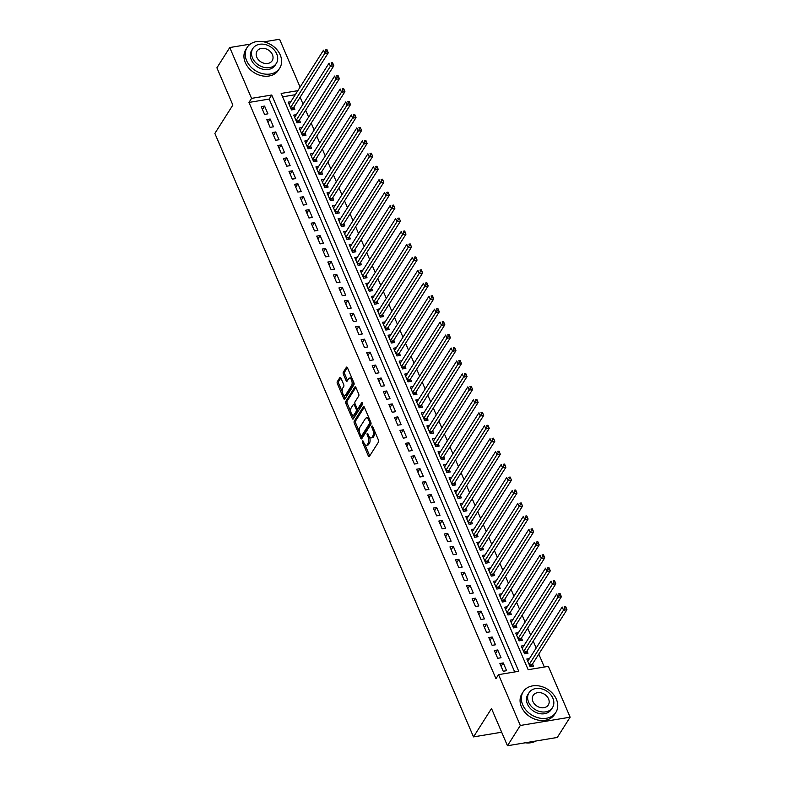 <?xml version="1.0" encoding="UTF-8"?>
<svg xmlns="http://www.w3.org/2000/svg" width="785" height="785" viewBox="0 0 785 785"><rect width="100%" height="100%" fill="white"/><g stroke="black" fill="none" stroke-linecap="round" stroke-linejoin="round"><path stroke-width="1.18" d="M362.513 440.984A1.06 0.5 -99.5 0 0 362.542 442.436L368.332 455.938A1.511 0.706 -99.5 0 0 369.087 456.644A1.511 0.706 -99.5 0 0 369.382 456.419L378.468 442.092A1.511 0.706 -99.5 0 0 378.429 440.022L372.639 426.52A1.06 0.5 -99.5 0 0 372.11 426.029A1.06 0.5 -99.5 0 0 371.904 426.186A1.06 0.5 -99.5 0 0 371.933 427.629L372.679 429.375A4.847 2.267 -99.5 0 1 372.806 435.989L372.051 437.186A4.847 2.267 -99.5 0 1 371.109 437.902A4.847 2.267 -99.5 0 1 368.695 435.665L367.949 433.919A1.06 0.5 -99.5 0 0 367.419 433.428A1.06 0.5 -99.5 0 0 367.213 433.585A1.06 0.5 -99.5 0 0 367.243 435.037L367.988 436.784A4.847 2.267 -99.5 0 1 368.116 443.397L367.36 444.585A4.847 2.267 -99.5 0 1 366.409 445.311A4.847 2.267 -99.5 0 1 364.004 443.064L363.249 441.317A1.06 0.5 -99.5 0 0 362.719 440.827A1.06 0.5 -99.5 0 0 362.513 440.984M340.916 378.066A1.511 0.706 -99.5 0 0 340.17 377.369A1.511 0.706 -99.5 0 0 339.866 377.595L337.324 381.608A1.511 0.706 -99.5 0 0 337.364 383.679L343.791 398.672A1.511 0.706 -99.5 0 0 344.546 399.379A1.511 0.706 -99.5 0 0 344.841 399.153L353.927 384.827A1.511 0.706 -99.5 0 0 353.888 382.756L347.451 367.753A1.511 0.706 -99.5 0 0 346.705 367.056A1.511 0.706 -99.5 0 0 346.401 367.282L343.33 372.139A1.511 0.706 -99.5 0 0 343.369 374.209L346.116 380.627A1.511 0.706 -99.5 0 0 346.872 381.324A1.511 0.706 -99.5 0 0 347.166 381.098L348.697 378.694A4.053 1.894 -99.5 0 1 349.482 378.095A4.053 1.894 -99.5 0 1 351.808 380.833A4.053 1.894 -99.5 0 1 351.611 385.494L345.626 394.924A4.053 1.894 -99.5 0 1 344.841 395.522A4.053 1.894 -99.5 0 1 342.515 392.785A4.053 1.894 -99.5 0 1 342.711 388.124L343.712 386.554A1.511 0.706 -99.5 0 0 343.673 384.483L340.916 378.066M297.849 90.668L281.167 93.444L528.158 669.713L548.352 666.357L570.136 717.186L557.281 737.458L507.463 745.75L491.508 708.521L473.512 736.899L214.864 133.43L232.86 105.053L216.905 67.814L229.76 47.542L250.268 44.127M507.463 745.75L520.318 725.477L498.534 674.649L518.728 671.283L271.738 95.014L251.543 98.37L229.76 47.542M514.705 671.95L269.167 99.067L248.973 102.433L495.963 678.701L498.534 674.649M248.973 102.433L251.543 98.37M354.261 421.143A1.511 0.706 -99.5 0 0 354.3 423.213L360.737 438.207A1.511 0.706 -99.5 0 0 361.483 438.903A1.511 0.706 -99.5 0 0 361.787 438.687L370.863 424.351A1.511 0.706 -99.5 0 0 370.824 422.291L364.397 407.287A1.511 0.706 -99.5 0 0 363.641 406.591A1.511 0.706 -99.5 0 0 363.347 406.816L354.261 421.143L355.615 420.917A1.511 0.706 -99.5 0 0 355.654 422.987L359.461 431.878M352.259 418.444L345.832 403.441A1.511 0.706 -99.5 0 1 345.792 401.38L354.879 387.044A1.511 0.706 -99.5 0 1 355.173 386.828A1.511 0.706 -99.5 0 1 355.929 387.525L358.676 393.942A1.511 0.706 -99.5 0 1 358.716 396.013L355.036 401.822A1.511 0.706 -99.5 0 0 355.075 403.892L356.9 408.141A1.511 0.706 -99.5 0 0 357.656 408.848A1.511 0.706 -99.5 0 0 357.95 408.622L361.787 402.568A1.06 0.5 -99.5 0 1 361.993 402.411A1.06 0.5 -99.5 0 1 362.601 403.137A1.06 0.5 -99.5 0 1 362.542 404.353L353.309 418.915A1.511 0.706 -99.5 0 1 353.014 419.141A1.511 0.706 -99.5 0 1 352.259 418.444L353.603 418.219L352.072 414.627M290.852 101.697L288.154 102.148L291.49 109.92L294.856 109.36L293.884 107.094M296.396 114.649L293.708 115.101L297.034 122.862L300.4 122.303L299.428 120.036M301.95 127.602L299.262 128.043L302.588 135.815L305.954 135.255L304.982 132.989M307.504 140.544L304.806 140.996L308.142 148.767L311.508 148.208L310.536 145.941M313.048 153.497L310.36 153.948L313.686 161.72L317.052 161.161L316.08 158.894M318.602 166.449L315.913 166.901L319.24 174.662L322.606 174.103L321.634 171.837M324.156 179.402L321.457 179.844L324.794 187.615L328.159 187.056L327.188 184.789M329.7 192.345L327.011 192.796L330.338 200.567L333.703 200.008L332.732 197.742M335.254 205.297L332.565 205.749L335.892 213.52L339.257 212.961L338.286 210.694M340.808 218.25L338.109 218.701L341.446 226.463L344.811 225.903L343.84 223.637M346.352 231.202L343.663 231.644L346.99 239.415L350.355 238.856L349.384 236.589M351.906 244.145L349.207 244.596L352.543 252.368L355.909 251.808L354.938 249.542M357.45 257.097L354.761 257.549L358.088 265.32L361.453 264.761L360.492 262.494M363.004 270.05L360.315 270.501L363.641 278.263L367.007 277.704L366.036 275.437M368.558 283.002L365.859 283.444L369.195 291.215L372.561 290.656L371.59 288.389M374.102 295.945L371.413 296.396L374.739 304.168L378.105 303.609L377.134 301.342M379.655 308.897L376.967 309.349L380.293 317.12L383.659 316.551L382.688 314.294M385.209 321.85L382.511 322.292L385.847 330.063L389.213 329.504L388.241 327.237M390.753 334.802L388.065 335.244L391.391 343.016L394.757 342.456L393.785 340.19M396.307 347.745L393.619 348.197L396.945 355.968L400.311 355.409L399.339 353.142M401.861 360.698L399.163 361.149L402.499 368.921L405.865 368.351L404.893 366.095M407.405 373.65L404.717 374.092L408.043 381.863L411.409 381.304L410.437 379.037M412.959 386.603L410.27 387.044L413.597 394.816L416.963 394.256L415.991 391.99M418.513 399.545L415.814 399.997L419.151 407.768L422.516 407.209L421.545 404.942M424.057 412.498L421.368 412.949L424.695 420.721L428.06 420.152L427.089 417.885M429.611 425.45L426.912 425.892L430.249 433.663L433.614 433.104L432.643 430.837M435.165 438.403L432.466 438.844L435.793 446.616L439.158 446.057L438.197 443.79M440.709 451.346L438.02 451.797L441.347 459.568L444.712 459.009L443.741 456.742M446.263 464.298L443.564 464.749L446.9 472.521L450.266 471.952L449.295 469.685M451.807 477.251L449.118 477.692L452.445 485.464L455.81 484.904L454.839 482.638M457.361 490.193L454.672 490.645L457.998 498.416L461.364 497.857L460.393 495.59M462.914 503.146L460.216 503.597L463.552 511.369L466.918 510.809L465.947 508.543M468.459 516.098L465.77 516.55L469.096 524.321L472.462 523.752L471.491 521.485M474.012 529.051L471.324 529.492L474.65 537.264L478.016 536.705L477.045 534.438M479.566 541.993L476.868 542.445L480.204 550.216L483.57 549.657L482.598 547.39M485.11 554.946L482.422 555.397L485.748 563.169L489.114 562.61L488.142 560.343M490.664 567.898L487.976 568.35L491.302 576.111L494.668 575.552L493.696 573.285M496.218 580.851L493.52 581.292L496.856 589.064L500.222 588.505L499.25 586.238M501.762 593.794L499.074 594.245L502.4 602.016L505.766 601.457L504.794 599.19M507.316 606.746L504.618 607.197L507.954 614.969L511.32 614.41L510.348 612.143M512.87 619.699L510.171 620.15L513.498 627.912L516.864 627.352L515.902 625.086M518.414 632.651L515.725 633.093L519.052 640.864L522.417 640.305L521.446 638.038M523.968 645.594L521.269 646.045L524.606 653.817L527.971 653.257L527 650.991M499.898 663.482L503.224 671.254L506.59 670.684L503.263 662.923L499.898 663.482M494.344 650.529L497.68 658.301L501.046 657.742L497.71 649.97L494.344 650.529M488.8 637.577L492.126 645.348L495.492 644.789L492.166 637.018L488.8 637.577M483.246 624.634L486.572 632.396L489.938 631.837L486.612 624.065L483.246 624.634M477.692 611.682L481.028 619.453L484.394 618.894L481.058 611.122L477.692 611.682M472.148 598.729L475.474 606.501L478.84 605.941L475.514 598.17L472.148 598.729M466.594 585.777L469.93 593.548L473.296 592.989L469.96 585.217L466.594 585.777M461.05 572.834L464.377 580.596L467.742 580.036L464.416 572.265L461.05 572.834M455.496 559.882L458.823 567.653L462.188 567.094L458.862 559.322L455.496 559.882M449.942 546.929L453.279 554.701L456.644 554.141L453.308 546.37L449.942 546.929M444.398 533.977L447.725 541.748L451.09 541.189L447.764 533.417L444.398 533.977M438.844 521.034L442.171 528.796L445.537 528.236L442.21 520.465L438.844 521.034M433.291 508.081L436.627 515.853L439.992 515.294L436.656 507.522L433.291 508.081M427.746 495.129L431.073 502.9L434.439 502.341L431.112 494.57L427.746 495.129M422.193 482.176L425.519 489.948L428.885 489.389L425.558 481.617L422.193 482.176M416.639 469.234L419.975 476.995L423.341 476.436L420.004 468.665L416.639 469.234M411.095 456.281L414.421 464.053L417.787 463.493L414.46 455.722L411.095 456.281M405.541 443.329L408.867 451.1L412.233 450.541L408.906 442.769L405.541 443.329M399.987 430.376L403.323 438.148L406.689 437.588L403.353 429.817L399.987 430.376M394.443 417.434L397.769 425.195L401.135 424.636L397.809 416.874L394.443 417.434M388.889 404.481L392.225 412.253L395.591 411.693L392.255 403.922L388.889 404.481M383.345 391.529L386.671 399.3L390.037 398.741L386.711 390.969L383.345 391.529M377.791 378.576L381.117 386.348L384.483 385.788L381.157 378.017L377.791 378.576M372.237 365.633L375.573 373.395L378.939 372.836L375.603 365.074L372.237 365.633M366.693 352.681L370.02 360.452L373.385 359.893L370.059 352.122L366.693 352.681M361.139 339.728L364.466 347.5L367.831 346.941L364.505 339.169L361.139 339.728M355.585 326.776L358.922 334.547L362.287 333.988L358.951 326.217L355.585 326.776M350.041 313.833L353.368 321.605L356.733 321.036L353.407 313.274L350.041 313.833M344.487 300.881L347.814 308.652L351.18 308.093L347.853 300.321L344.487 300.881M338.934 287.928L342.27 295.7L345.635 295.14L342.299 287.369L338.934 287.928M333.389 274.976L336.716 282.747L340.082 282.188L336.755 274.416L333.389 274.976M327.836 262.033L331.162 269.804L334.528 269.235L331.201 261.474L327.836 262.033M322.282 249.081L325.618 256.852L328.984 256.293L325.647 248.521L322.282 249.081M316.738 236.128L320.064 243.899L323.43 243.34L320.103 235.569L316.738 236.128M311.184 223.175L314.52 230.947L317.886 230.388L314.549 222.616L311.184 223.175M305.64 210.233L308.966 218.004L312.332 217.435L309.005 209.673L305.64 210.233M300.086 197.28L303.412 205.052L306.778 204.493L303.452 196.721L300.086 197.28M294.532 184.328L297.868 192.099L301.234 191.54L297.898 183.768L294.532 184.328M288.988 171.375L292.314 179.147L295.68 178.588L292.354 170.816L288.988 171.375M283.434 158.433L286.76 166.204L290.126 165.635L286.8 157.873L283.434 158.433M277.88 145.48L281.216 153.252L284.582 152.692L281.246 144.921L277.88 145.48M272.336 132.528L275.663 140.299L279.028 139.74L275.702 131.968L272.336 132.528M266.782 119.585L270.109 127.347L273.474 126.787L270.148 119.016L266.782 119.585M267.93 113.835L264.594 106.073L261.228 106.632L264.565 114.404L267.93 113.835M544.329 667.024L538.785 654.101M536.184 648.027L533.241 641.149M530.64 635.075L527.687 628.196M525.087 622.132L522.133 615.254M519.533 609.18L516.589 602.301M513.989 596.227L511.035 589.349M508.435 583.275L505.481 576.396M502.881 570.332L499.937 563.453M497.337 557.379L494.383 550.501M491.783 544.427L488.839 537.548M486.229 531.474L483.285 524.596M480.685 518.532L477.731 511.653M475.131 505.579L472.187 498.701M469.577 492.627L466.633 485.748M464.033 479.674L461.08 472.796M458.479 466.732L455.536 459.853M452.935 453.779L449.982 446.9M447.381 440.827L444.428 433.948M441.827 427.874L438.884 420.995M436.283 414.931L433.33 408.053M430.729 401.979L427.776 395.1M425.176 389.026L422.232 382.148M419.632 376.084L416.678 369.195M414.078 363.131L411.134 356.253M408.524 350.179L405.58 343.3M402.98 337.226L400.026 330.348M397.426 324.284L394.482 317.395M391.872 311.331L388.928 304.452M386.328 298.378L383.374 291.5M380.774 285.426L377.83 278.547M375.23 272.483L372.276 265.595M369.676 259.531L366.723 252.652M364.122 246.578L361.178 239.7M358.578 233.626L355.625 226.747M353.024 220.683L350.071 213.795M347.47 207.731L344.527 200.852M341.926 194.778L338.973 187.9M336.373 181.826L333.429 174.947M330.819 168.883L327.875 161.995M325.275 155.93L322.321 149.052M319.721 142.978L316.777 136.099M314.167 130.025L311.223 123.147M308.623 117.083L305.669 110.204M303.069 104.13L300.125 97.252M295.278 94.72L282.61 96.83M529.512 658.546L526.823 658.998L530.15 666.769L533.515 666.21L532.544 663.943M473.512 736.899L501.664 732.219M570.136 717.186L520.318 725.477M263.888 41.86L279.568 39.25L300.096 87.125M269.167 99.067L271.738 95.014M503.263 662.923L501.115 666.308M497.71 649.97L495.561 653.365M492.166 637.018L490.007 640.413M486.612 624.065L484.463 627.46M481.058 611.122L478.909 614.508M475.514 598.17L473.365 601.565M469.96 585.217L467.811 588.613M464.416 572.265L462.257 575.66M458.862 559.322L456.713 562.717M453.308 546.37L451.159 549.765M447.764 533.417L445.605 536.812M442.21 520.465L440.061 523.86M436.656 507.522L434.507 510.917M431.112 494.57L428.953 497.965M425.558 481.617L423.409 485.012M420.004 468.665L417.855 472.06M414.46 455.722L412.302 459.117M408.906 442.769L406.758 446.165M403.353 429.817L401.204 433.212M397.809 416.874L395.66 420.26M392.255 403.922L390.106 407.317M386.711 390.969L384.552 394.364M381.157 378.017L379.008 381.412M375.603 365.074L373.454 368.459M370.059 352.122L367.9 355.517M364.505 339.169L362.356 342.564M358.951 326.217L356.802 329.612M353.407 313.274L351.248 316.659M347.853 300.321L345.704 303.716M342.299 287.369L340.15 290.764M336.755 274.416L334.596 277.811M331.201 261.474L329.052 264.859M325.647 248.521L323.498 251.916M320.103 235.569L317.954 238.964M314.549 222.616L312.401 226.011M309.005 209.673L306.847 213.059M303.452 196.721L301.303 200.116M297.898 183.768L295.749 187.164M292.354 170.816L290.195 174.211M286.8 157.873L284.651 161.259M281.246 144.921L279.097 148.316M275.702 131.968L273.543 135.363M270.148 119.016L267.999 122.411M264.594 106.073L262.445 109.458M366.409 445.311L367.763 445.085A4.847 2.267 -99.5 0 0 368.705 444.369L367.36 444.585M369.549 437.108A4.847 2.267 -99.5 0 1 369.46 443.172L368.705 444.369M371.109 437.902L372.453 437.677A4.847 2.267 -99.5 0 0 373.395 436.96L372.051 437.186M374.612 431.132A4.847 2.267 -99.5 0 1 374.16 435.763L373.395 436.96M364.897 444.555L369.676 455.712A1.511 0.706 -99.5 0 0 369.745 455.849M364.338 407.16L355.615 420.917M361.306 436.185L362.081 437.981A1.511 0.706 -99.5 0 0 362.14 438.118M360.845 435.695A1.06 0.5 -99.5 0 0 361.365 436.185A1.06 0.5 -99.5 0 0 361.571 436.028L369.549 423.449A1.06 0.5 -99.5 0 0 369.519 422.006L368.734 420.161A4.847 2.267 -99.5 0 0 366.32 417.924A4.847 2.267 -99.5 0 0 365.368 418.64L359.923 427.236A4.847 2.267 -99.5 0 0 360.05 433.85L360.845 435.695M362.464 435.881A1.06 0.5 -99.5 0 0 362.709 435.96A1.06 0.5 -99.5 0 0 362.925 435.803L361.571 436.028M371.011 422.899A1.06 0.5 -99.5 0 1 370.893 423.223L362.925 435.803M369.176 418.444A4.847 2.267 -99.5 0 0 367.665 417.698L366.32 417.924M350.826 411.723L347.176 403.215L345.832 403.441M355.86 387.388L347.137 401.155A1.511 0.706 -99.5 0 0 347.176 403.215M357.656 408.848L359 408.622A1.511 0.706 -99.5 0 0 359.295 408.396L362.611 403.166M351.209 407.847A4.053 1.894 -99.5 0 0 351.013 412.508A4.053 1.894 -99.5 0 0 353.338 415.255A4.053 1.894 -99.5 0 0 354.123 414.647L356.233 411.33A1.511 0.706 -99.5 0 0 356.194 409.26L354.369 405.001A1.511 0.706 -99.5 0 0 353.613 404.304A1.511 0.706 -99.5 0 0 353.319 404.53L351.209 407.847M353.338 415.255L354.683 415.029A4.053 1.894 -99.5 0 0 355.468 414.431L354.123 414.647M357.44 408.818L357.538 409.034A1.511 0.706 -99.5 0 1 357.577 411.104L355.468 414.431M355.163 404.108A1.511 0.706 -99.5 0 0 354.957 404.079L353.613 404.304M344.841 395.522L346.185 395.297A4.053 1.894 -99.5 0 0 346.97 394.698L345.626 394.924M353.368 381.559A4.053 1.894 -99.5 0 1 352.956 385.268L346.97 394.698M352.014 378.399A4.053 1.894 -99.5 0 0 350.836 377.87L349.482 378.095M347.392 367.625L344.674 371.913A1.511 0.706 -99.5 0 0 344.713 373.984L347.461 380.401A1.511 0.706 -99.5 0 0 347.529 380.529M343.653 394.992L345.135 398.456A1.511 0.706 -99.5 0 0 345.194 398.584M340.857 377.928L338.669 381.382A1.511 0.706 -99.5 0 0 338.708 383.453L342.299 391.833M531.651 666.514L531.985 664.983A1.541 0.726 80.5 0 1 532.142 664.591L566.947 609.69L563.581 610.249L562.197 607.011L527.795 661.264M529.178 664.503L564.847 608.051L566.191 607.826L565.632 606.53L564.287 606.756L564.847 608.051M564.287 606.756L565.632 606.53M566.191 607.826L566.947 609.69M525.243 742.787A19.301 15.121 32.4 0 0 535.959 741.001M522.722 704.861A19.301 15.121 32.4 0 0 538.922 717.961A19.301 15.121 32.4 0 0 555.859 712.397A19.301 15.121 32.4 0 0 556.379 699.258A19.301 15.121 32.4 0 0 540.188 686.159A19.301 15.121 32.4 0 0 523.252 691.722A19.301 15.121 32.4 0 0 522.722 704.861M523.252 691.722L521.966 693.754A19.301 15.121 32.4 0 0 521.436 706.892A19.301 15.121 32.4 0 0 537.637 719.992A19.301 15.121 32.4 0 0 554.573 714.428L555.859 712.397M552.473 707.638L551.296 709.503A13.894 10.882 -147.6 0 1 539.099 713.506A13.894 10.882 -147.6 0 1 527.441 704.076A13.894 10.882 -147.6 0 1 527.814 694.617L529.002 692.753A13.894 10.882 32.4 0 0 528.619 702.212A13.894 10.882 32.4 0 0 540.276 711.642A13.894 10.882 32.4 0 0 552.473 707.638A13.894 10.882 32.4 0 0 552.856 698.179A13.894 10.882 32.4 0 0 541.199 688.749A13.894 10.882 32.4 0 0 529.002 692.753M548.548 698.895A8.959 7.016 32.4 0 0 541.032 692.821A8.959 7.016 32.4 0 0 533.172 695.402A8.959 7.016 32.4 0 0 532.927 701.496A8.959 7.016 32.4 0 0 540.443 707.57A8.959 7.016 32.4 0 0 548.303 704.989A8.959 7.016 32.4 0 0 548.548 698.895M246.598 60.602A19.301 15.121 32.4 0 0 262.789 73.702A19.301 15.121 32.4 0 0 279.725 68.138A19.301 15.121 32.4 0 0 280.255 54.999A19.301 15.121 32.4 0 0 264.064 41.899A19.301 15.121 32.4 0 0 247.118 47.463A19.301 15.121 32.4 0 0 246.598 60.602M247.118 47.463L245.833 49.494A19.301 15.121 32.4 0 0 245.312 62.633A19.301 15.121 32.4 0 0 261.503 75.723A19.301 15.121 32.4 0 0 278.439 70.159L279.725 68.138M276.349 63.379L275.162 65.243A13.894 10.882 -147.6 0 1 262.965 69.247A13.894 10.882 -147.6 0 1 251.308 59.817A13.894 10.882 -147.6 0 1 251.681 50.358L252.868 48.493A13.894 10.882 32.4 0 0 252.485 57.953A13.894 10.882 32.4 0 0 264.152 67.382A13.894 10.882 32.4 0 0 276.349 63.379A13.894 10.882 32.4 0 0 276.722 53.92A13.894 10.882 32.4 0 0 265.065 44.49A13.894 10.882 32.4 0 0 252.868 48.493M272.415 54.636A8.959 7.016 32.4 0 0 264.898 48.562A8.959 7.016 32.4 0 0 257.038 51.133A8.959 7.016 32.4 0 0 256.803 57.236A8.959 7.016 32.4 0 0 264.31 63.31A8.959 7.016 32.4 0 0 272.169 60.73A8.959 7.016 32.4 0 0 272.415 54.636M526.097 653.571L526.431 652.031A1.541 0.726 80.5 0 1 526.588 651.638L561.393 596.737L558.027 597.297L556.643 594.059L522.241 648.312M523.634 651.55L559.293 595.108L560.637 594.883L560.088 593.588L558.734 593.813L559.293 595.108M558.734 593.813L560.088 593.588M560.637 594.883L561.393 596.737M520.553 640.619L520.887 639.088A1.541 0.726 80.5 0 1 521.034 638.686L555.849 583.785L552.483 584.344L551.09 581.106L516.697 635.359M518.08 638.597L553.739 582.156L555.093 581.93L554.534 580.635L553.189 580.861L553.739 582.156M553.189 580.861L554.534 580.635M555.093 581.93L555.849 583.785M514.999 627.666L515.333 626.136A1.541 0.726 80.5 0 1 515.49 625.743L550.295 570.842L546.929 571.402L545.546 568.163L511.143 622.417M512.536 625.655L548.195 569.203L549.539 568.978L548.98 567.683L547.636 567.908L548.195 569.203M547.636 567.908L548.98 567.683M549.539 568.978L550.295 570.842M509.445 614.714L509.779 613.183A1.541 0.726 80.5 0 1 509.936 612.791L544.741 557.89L541.375 558.449L539.992 555.211L505.589 609.464M506.982 612.702L542.641 556.251L543.985 556.025L543.436 554.74L542.092 554.956L542.641 556.251M542.092 554.956L543.436 554.74M543.985 556.025L544.741 557.89M503.901 601.771L504.235 600.231A1.541 0.726 80.5 0 1 504.382 599.838L539.197 544.937L535.831 545.496L534.438 542.258L500.045 596.512M501.429 599.75L537.087 543.308L538.441 543.083L537.882 541.787L536.538 542.013L537.087 543.308M536.538 542.013L537.882 541.787M538.441 543.083L539.197 544.937M498.347 588.819L498.681 587.288A1.541 0.726 80.5 0 1 498.838 586.886L533.643 531.985L530.277 532.544L528.894 529.306L494.491 583.559M495.885 586.797L531.543 530.356L532.887 530.13L532.328 528.835L530.984 529.061L531.543 530.356M530.984 529.061L532.328 528.835M532.887 530.13L533.643 531.985M492.794 575.866L493.137 574.335A1.541 0.726 80.5 0 1 493.284 573.943L528.099 519.042L524.733 519.601L523.34 516.363L488.947 570.616M490.331 573.855L525.989 517.403L527.334 517.178L526.784 515.882L525.44 516.108L525.989 517.403M525.44 516.108L526.784 515.882M527.334 517.178L528.099 519.042M487.249 562.914L487.583 561.383A1.541 0.726 80.5 0 1 487.73 560.99L522.545 506.089L519.179 506.649L517.786 503.411L483.393 557.664M484.777 560.902L520.435 504.451L521.789 504.235L521.23 502.94L519.886 503.156L520.435 504.451M519.886 503.156L521.23 502.94M521.789 504.235L522.545 506.089M481.696 549.971L482.029 548.43A1.541 0.726 80.5 0 1 482.186 548.038L516.991 493.137L513.625 493.696L512.242 490.458L477.839 544.712M479.233 547.95L514.891 491.508L516.236 491.282L515.676 489.987L514.332 490.213L514.891 491.508M514.332 490.213L515.676 489.987M516.236 491.282L516.991 493.137M476.152 537.018L476.485 535.488A1.541 0.726 80.5 0 1 476.632 535.085L511.447 480.185L508.081 480.744L506.688 477.506L472.295 531.759M473.679 534.997L509.337 478.556L510.682 478.33L510.132 477.035L508.788 477.26L509.337 478.556M508.788 477.26L510.132 477.035M510.682 478.33L511.447 480.185M470.598 524.066L470.931 522.535A1.541 0.726 80.5 0 1 471.078 522.143L505.893 467.242L502.528 467.801L501.144 464.563L466.741 518.816M468.125 522.054L503.793 465.603L505.138 465.377L504.578 464.082L503.234 464.308L503.793 465.603M503.234 464.308L504.578 464.082M505.138 465.377L505.893 467.242M465.044 511.113L465.377 509.583A1.541 0.726 80.5 0 1 465.534 509.19L500.339 454.289L496.974 454.849L495.59 451.611L461.188 505.864M462.581 509.102L498.239 452.651L499.584 452.435L499.034 451.139L497.68 451.355L498.239 452.651M497.68 451.355L499.034 451.139M499.584 452.435L500.339 454.289M459.5 498.171L459.833 496.63A1.541 0.726 80.5 0 1 459.981 496.238L494.795 441.337L491.43 441.896L490.036 438.658L455.643 492.911M457.027 496.149L492.686 439.708L494.03 439.482L493.48 438.187L492.136 438.413L492.686 439.708M492.136 438.413L493.48 438.187M494.03 439.482L494.795 441.337M453.946 485.218L454.279 483.688A1.541 0.726 80.5 0 1 454.436 483.285L489.241 428.384L485.876 428.944L484.492 425.705L450.09 479.959M451.473 483.197L487.142 426.755L488.486 426.53L487.927 425.234L486.582 425.46L487.142 426.755M486.582 425.46L487.927 425.234M488.486 426.53L489.241 428.384M448.392 472.266L448.726 470.735A1.541 0.726 80.5 0 1 448.883 470.343L483.688 415.442L480.322 416.001L478.938 412.763L444.536 467.016M445.929 470.254L481.588 413.803L482.932 413.577L482.382 412.282L481.028 412.508L481.588 413.803M481.028 412.508L482.382 412.282M482.932 413.577L483.688 415.442M442.848 459.313L443.182 457.783A1.541 0.726 80.5 0 1 443.329 457.39L478.143 402.489L474.778 403.048L473.384 399.81L438.992 454.064M440.375 457.302L476.034 400.85L477.388 400.635L476.829 399.339L475.484 399.555L476.034 400.85M475.484 399.555L476.829 399.339M477.388 400.635L478.143 402.489M437.294 446.371L437.628 444.83A1.541 0.726 80.5 0 1 437.785 444.438L472.59 389.537L469.224 390.096L467.84 386.858L433.438 441.111M434.831 444.349L470.49 387.908L471.834 387.682L471.275 386.387L469.93 386.612L470.49 387.908M469.93 386.612L471.275 386.387M471.834 387.682L472.59 389.537M431.74 433.418L432.074 431.887A1.541 0.726 80.5 0 1 432.231 431.485L467.036 376.584L463.67 377.143L462.286 373.915L427.884 428.159M429.277 431.397L464.936 374.955L466.28 374.73L465.731 373.434L464.386 373.66L464.936 374.955M464.386 373.66L465.731 373.434M466.28 374.73L467.036 376.584M426.196 420.466L426.53 418.935A1.541 0.726 80.5 0 1 426.677 418.542L461.492 363.641L458.126 364.201L456.733 360.963L422.34 415.216M423.723 418.454L459.382 362.003L460.736 361.777L460.177 360.482L458.832 360.707L459.382 362.003M458.832 360.707L460.177 360.482M460.736 361.777L461.492 363.641M420.642 407.513L420.976 405.982A1.541 0.726 80.5 0 1 421.133 405.59L455.938 350.689L452.572 351.248L451.189 348.01L416.786 402.263M418.179 405.502L453.838 349.05L455.182 348.834L454.623 347.539L453.279 347.755L453.838 349.05M453.279 347.755L454.623 347.539M455.182 348.834L455.938 350.689M415.088 394.57L415.432 393.04A1.541 0.726 80.5 0 1 415.579 392.637L450.394 337.736L447.028 338.296L445.635 335.058L411.242 389.311M412.625 392.549L448.284 336.108L449.628 335.882L449.079 334.587L447.735 334.812L448.284 336.108M447.735 334.812L449.079 334.587M449.628 335.882L450.394 337.736M409.544 381.618L409.878 380.087A1.541 0.726 80.5 0 1 410.025 379.685L444.84 324.784L441.474 325.343L440.081 322.115L405.688 376.358M407.072 379.597L442.73 323.155L444.084 322.929L443.525 321.634L442.181 321.86L442.73 323.155M442.181 321.86L443.525 321.634M444.084 322.929L444.84 324.784M403.99 368.665L404.324 367.135A1.541 0.726 80.5 0 1 404.481 366.742L439.286 311.841L435.92 312.401L434.537 309.162L400.134 363.416M401.527 366.654L437.186 310.203L438.53 309.977L437.971 308.682L436.627 308.907L437.186 310.203M436.627 308.907L437.971 308.682M438.53 309.977L439.286 311.841M398.446 355.713L398.78 354.182A1.541 0.726 80.5 0 1 398.927 353.79L433.742 298.889L430.376 299.448L428.983 296.21L394.59 350.463M395.974 353.701L431.632 297.25L432.977 297.034L432.427 295.739L431.083 295.955L431.632 297.25M431.083 295.955L432.427 295.739M432.977 297.034L433.742 298.889M392.892 342.77L393.226 341.239A1.541 0.726 80.5 0 1 393.373 340.837L428.188 285.936L424.822 286.496L423.439 283.257L389.036 337.511M390.42 340.749L426.088 284.307L427.433 284.082L426.873 282.786L425.529 283.012L426.088 284.307M425.529 283.012L426.873 282.786M427.433 284.082L428.188 285.936M387.339 329.818L387.672 328.287A1.541 0.726 80.5 0 1 387.829 327.885L422.634 272.984L419.268 273.553L417.885 270.315L383.482 324.558M384.876 327.796L420.534 271.355L421.879 271.129L421.329 269.834L419.975 270.06L420.534 271.355M419.975 270.06L421.329 269.834M421.879 271.129L422.634 272.984M381.795 316.865L382.128 315.334A1.541 0.726 80.5 0 1 382.275 314.942L417.09 260.041L413.724 260.6L412.331 257.362L377.938 311.616M379.322 314.854L414.98 258.402L416.325 258.177L415.775 256.881L414.431 257.107L414.98 258.402M414.431 257.107L415.775 256.881M416.325 258.177L417.09 260.041M376.241 303.913L376.574 302.382A1.541 0.726 80.5 0 1 376.731 301.989L411.536 247.089L408.171 247.648L406.787 244.41L372.384 298.663M373.768 301.901L409.436 245.45L410.781 245.234L410.221 243.939L408.877 244.155L409.436 245.45M408.877 244.155L410.221 243.939M410.781 245.234L411.536 247.089M370.687 290.97L371.02 289.439A1.541 0.726 80.5 0 1 371.177 289.037L405.982 234.136L402.617 234.695L401.233 231.457L366.83 285.711M368.224 288.949L403.882 232.507L405.227 232.281L404.677 230.986L403.323 231.212L403.882 232.507M403.323 231.212L404.677 230.986M405.227 232.281L405.982 234.136M365.143 278.018L365.476 276.487A1.541 0.726 80.5 0 1 365.624 276.084L400.438 221.184L397.073 221.753L395.679 218.515L361.286 272.758M362.67 275.996L398.329 219.555L399.683 219.329L399.123 218.034L397.779 218.259L398.329 219.555M397.779 218.259L399.123 218.034M399.683 219.329L400.438 221.184M359.589 265.065L359.923 263.534A1.541 0.726 80.5 0 1 360.079 263.142L394.884 208.241L391.519 208.8L390.135 205.562L355.733 259.815M357.126 263.053L392.785 206.602L394.129 206.376L393.57 205.081L392.225 205.307L392.785 206.602M392.225 205.307L393.57 205.081M394.129 206.376L394.884 208.241M354.035 252.113L354.369 250.582A1.541 0.726 80.5 0 1 354.526 250.189L389.331 195.288L385.965 195.848L384.581 192.61L350.179 246.863M351.572 250.101L387.231 193.65L388.575 193.434L388.025 192.139L386.671 192.364L387.231 193.65M386.671 192.364L388.025 192.139M388.575 193.434L389.331 195.288M348.491 239.17L348.825 237.639A1.541 0.726 80.5 0 1 348.972 237.237L383.786 182.336L380.421 182.895L379.027 179.657L344.635 233.91M346.018 237.148L381.677 180.707L383.031 180.481L382.472 179.186L381.127 179.412L381.677 180.707M381.127 179.412L382.472 179.186M383.031 180.481L383.786 182.336M342.937 226.217L343.271 224.687A1.541 0.726 80.5 0 1 343.428 224.284L378.233 169.383L374.867 169.952L373.483 166.714L339.081 220.958M340.474 224.196L376.133 167.755L377.477 167.529L376.918 166.234L375.573 166.459L376.133 167.755M375.573 166.459L376.918 166.234M377.477 167.529L378.233 169.383M337.383 213.265L337.727 211.734A1.541 0.726 80.5 0 1 337.874 211.342L372.689 156.441L369.323 157L367.929 153.762L333.537 208.015M334.92 211.253L370.579 154.802L371.923 154.576L371.374 153.281L370.029 153.507L370.579 154.802M370.029 153.507L371.374 153.281M371.923 154.576L372.689 156.441M331.839 200.322L332.173 198.782A1.541 0.726 80.5 0 1 332.32 198.389L367.135 143.488L363.769 144.048L362.376 140.809L327.983 195.063M329.366 198.301L365.025 141.859L366.379 141.634L365.82 140.338L364.475 140.564L365.025 141.859M364.475 140.564L365.82 140.338M366.379 141.634L367.135 143.488M326.285 187.37L326.619 185.839A1.541 0.726 80.5 0 1 326.776 185.437L361.581 130.536L358.215 131.095L356.832 127.857L322.429 182.11M323.822 185.348L359.481 128.907L360.825 128.681L360.266 127.386L358.922 127.612L359.481 128.907M358.922 127.612L360.266 127.386M360.825 128.681L361.581 130.536M320.741 174.417L321.075 172.886A1.541 0.726 80.5 0 1 321.222 172.484L356.037 117.583L352.671 118.152L351.278 114.914L316.885 169.167M318.268 172.396L353.927 115.954L355.271 115.729L354.722 114.433L353.378 114.659L353.927 115.954M353.378 114.659L354.722 114.433M355.271 115.729L356.037 117.583M315.187 161.465L315.521 159.934A1.541 0.726 80.5 0 1 315.668 159.541L350.483 104.64L347.117 105.2L345.734 101.962L311.331 156.215M312.715 159.453L348.383 103.002L349.727 102.776L349.168 101.481L347.824 101.707L348.383 103.002M347.824 101.707L349.168 101.481M349.727 102.776L350.483 104.64M309.633 148.522L309.967 146.981A1.541 0.726 80.5 0 1 310.124 146.589L344.929 91.688L341.563 92.247L340.18 89.009L305.777 143.262M307.171 146.501L342.829 90.059L344.173 89.833L343.624 88.538L342.27 88.764L342.829 90.059M342.27 88.764L343.624 88.538M344.173 89.833L344.929 91.688M304.089 135.569L304.423 134.039A1.541 0.726 80.5 0 1 304.57 133.636L339.385 78.735L336.019 79.295L334.626 76.057L300.233 130.31M301.617 133.548L337.275 77.107L338.62 76.881L338.07 75.586L336.726 75.811L337.275 77.107M336.726 75.811L338.07 75.586M338.62 76.881L339.385 78.735M298.536 122.617L298.869 121.086A1.541 0.726 80.5 0 1 299.026 120.684L333.831 65.783L330.465 66.352L329.082 63.114L294.679 117.367M296.063 120.596L331.731 64.154L333.075 63.928L332.516 62.633L331.172 62.859L331.731 64.154M331.172 62.859L332.516 62.633M333.075 63.928L333.831 65.783M292.982 109.665L293.315 108.134A1.541 0.726 80.5 0 1 293.472 107.741L328.277 52.84L324.911 53.4L323.528 50.161L289.125 104.415M290.519 107.653L326.177 51.202L327.522 50.976L326.972 49.681L325.618 49.906L326.177 51.202M325.618 49.906L326.972 49.681M327.522 50.976L328.277 52.84M363.651 442.249L362.542 442.436M373.042 427.442L371.933 427.629M368.342 434.851L367.243 435.037M369.46 443.172L368.116 443.397M369.166 436.588L367.988 436.784M374.16 435.763L372.806 435.989M373.788 429.189L372.679 429.375M369.676 455.712L368.332 455.938M363.995 406.709L363.347 406.816M362.081 437.981L360.737 438.207M355.654 422.987L354.3 423.213M370.893 423.223L369.549 423.449M370.628 421.82L369.519 422.006M369.833 419.975L368.734 420.161M347.137 401.155L345.792 401.38M355.526 386.936L354.879 387.044M359.295 408.396L357.95 408.622M357.577 411.104L356.233 411.33M357.538 409.034L356.194 409.26M355.468 404.815L354.369 405.001M352.956 385.268L351.611 385.494M347.461 380.401L346.116 380.627M344.713 373.984L343.369 374.209M344.674 371.913L343.33 372.139M347.058 367.174L346.401 367.282M345.135 398.456L343.791 398.672M338.708 383.453L337.364 383.679M338.669 381.382L337.324 381.608M340.513 377.487L339.866 377.595M531.985 664.983L529.561 665.386M532.142 664.591L529.414 665.042M526.431 652.031L524.017 652.433M526.588 651.638L523.86 652.09M520.887 639.088L518.463 639.49M521.034 638.686L518.316 639.137M515.333 626.136L512.909 626.538M515.49 625.743L512.762 626.194M509.779 613.183L507.365 613.585M509.936 612.791L507.218 613.242M504.235 600.231L501.811 600.643M504.382 599.838L501.664 600.289M498.681 587.288L496.257 587.69M498.838 586.886L496.11 587.337M493.137 574.335L490.713 574.738M493.284 573.943L490.566 574.394M487.583 561.383L485.159 561.785M487.73 560.99L485.012 561.442M482.029 548.43L479.606 548.843M482.186 548.038L479.458 548.489M476.485 535.488L474.061 535.89M476.632 535.085L473.914 535.537M470.931 522.535L468.508 522.938M471.078 522.143L468.36 522.594M465.377 509.583L462.964 509.985M465.534 509.19L462.807 509.642M459.833 496.63L457.41 497.042M459.981 496.238L457.262 496.689M454.279 483.688L451.856 484.09M454.436 483.285L451.709 483.746M448.726 470.735L446.312 471.137M448.883 470.343L446.155 470.794M443.182 457.783L440.758 458.185M443.329 457.39L440.611 457.841M437.628 444.83L435.204 445.242M437.785 444.438L435.057 444.889M432.074 431.887L429.66 432.29M432.231 431.485L429.513 431.946M426.53 418.935L424.106 419.337M426.677 418.542L423.959 418.994M420.976 405.982L418.552 406.385M421.133 405.59L418.405 406.041M415.432 393.04L413.008 393.442M415.579 392.637L412.861 393.089M409.878 380.087L407.454 380.489M410.025 379.685L407.307 380.146M404.324 367.135L401.9 367.537M404.481 366.742L401.753 367.194M398.78 354.182L396.356 354.584M398.927 353.79L396.209 354.241M393.226 341.239L390.802 341.642M393.373 340.837L390.655 341.289M387.672 328.287L385.258 328.689M387.829 327.885L385.101 328.346M382.128 315.334L379.704 315.737M382.275 314.942L379.557 315.393M376.574 302.382L374.151 302.784M376.731 301.989L374.003 302.441M371.02 289.439L368.607 289.842M371.177 289.037L368.45 289.488M365.476 276.487L363.053 276.889M365.624 276.084L362.905 276.546M359.923 263.534L357.499 263.937M360.079 263.142L357.352 263.593M354.369 250.582L351.955 250.984M354.526 250.189L351.808 250.641M348.825 237.639L346.401 238.041M348.972 237.237L346.254 237.688M343.271 224.687L340.847 225.089M343.428 224.284L340.7 224.745M337.727 211.734L335.303 212.136M337.874 211.342L335.156 211.793M332.173 198.782L329.749 199.184M332.32 198.389L329.602 198.84M326.619 185.839L324.195 186.241M326.776 185.437L324.048 185.888M321.075 172.886L318.651 173.289M321.222 172.484L318.504 172.945M315.521 159.934L313.097 160.336M315.668 159.541L312.95 159.993M309.967 146.981L307.543 147.384M310.124 146.589L307.396 147.04M304.423 134.039L301.999 134.441M304.57 133.636L301.852 134.088M298.869 121.086L296.445 121.489M299.026 120.684L296.298 121.145M293.315 108.134L290.901 108.536M293.472 107.741L290.744 108.193M362.709 435.96L361.365 436.185"/></g></svg>
